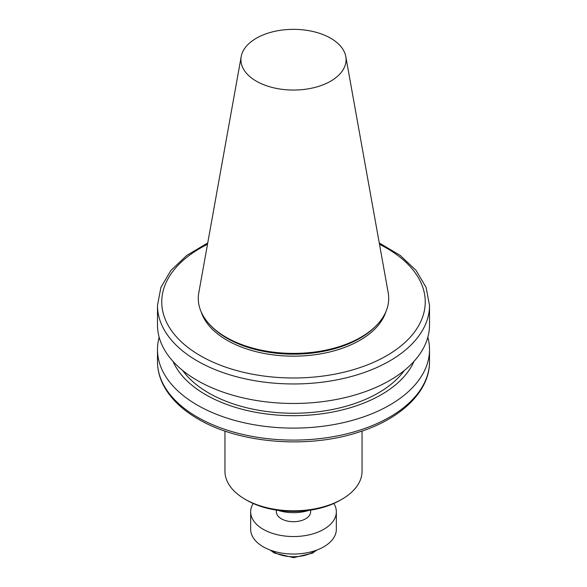 <?xml version="1.0" encoding="UTF-8"?>
<svg xmlns="http://www.w3.org/2000/svg" width="587" height="587" viewBox="0 0 587 587"><rect width="100%" height="100%" fill="white"/><g stroke="black" fill="none" stroke-linecap="round" stroke-linejoin="round"><path stroke-width="0.88" d="M256.328 81.167A52.573 30.355 0 0 0 316.1 87.111A52.573 30.355 0 0 0 345.794 56.572A52.573 30.355 0 0 0 293.5 29.35A52.573 30.355 0 0 0 241.206 56.572A52.573 30.355 0 0 0 256.328 81.167M241.206 56.572L198.795 292.766A95.211 54.973 0 0 0 210.777 325.653A95.211 54.973 0 0 0 226.171 337.305A95.211 54.973 0 0 0 376.223 325.653A95.211 54.973 0 0 0 388.205 292.766L345.794 56.572M210.777 325.653L211.892 326.783A93.927 54.231 0 0 0 227.081 338.281A93.927 54.231 0 0 0 375.108 326.783L376.223 325.653M201.128 311.77A93.927 54.231 0 0 0 227.081 340.277A93.927 54.231 0 0 0 321.397 353.719A93.927 54.231 0 0 0 385.872 311.77M207.739 242.937L186.791 255.426L170.905 270.438L160.911 287.373L157.485 305.431L157.485 324.941A136.015 78.533 0 0 0 197.32 380.471A136.015 78.533 0 0 0 345.552 397.494A136.015 78.533 0 0 0 429.515 324.941L429.515 305.431L426.089 287.373L416.095 270.431L400.209 255.426L379.261 242.937M182.638 370.441A119.953 69.251 0 0 0 208.678 392.967A119.953 69.251 0 0 0 404.362 370.441M173.062 361.438A124.173 71.687 0 0 0 205.699 394.691A124.173 71.687 0 0 0 326.599 413.094A124.173 71.687 0 0 0 413.938 361.438M159.165 337.261A136.015 78.533 0 0 0 157.485 349.581A136.015 78.533 0 0 0 197.32 405.111A136.015 78.533 0 0 0 345.552 422.134A136.015 78.533 0 0 0 429.515 349.581A136.015 78.533 0 0 0 427.835 337.261M224.953 431.056L224.953 471.236A68.547 39.571 0 0 0 245.028 499.214A68.547 39.571 0 0 0 341.972 499.214A68.547 39.571 0 0 0 362.047 471.236L362.047 431.056M246.848 500.263L245.028 499.214L246.848 500.263A65.971 38.089 0 0 0 340.152 500.263L341.972 499.214M278.077 510.367A31.786 18.351 0 0 0 308.923 510.367M276.367 510.118L276.367 511.813A17.133 9.891 0 0 0 281.386 518.805A17.133 9.891 0 0 0 300.06 520.948A17.133 9.891 0 0 0 310.633 511.813L310.633 510.118M253.166 503.477A42.844 24.735 0 0 0 250.656 511.813A42.844 24.735 0 0 0 263.211 529.298A42.844 24.735 0 0 0 309.892 534.662A42.844 24.735 0 0 0 336.344 511.813A42.844 24.735 0 0 0 333.834 503.477M250.656 511.813L250.656 529.298A42.844 24.735 0 0 0 263.211 546.791A42.844 24.735 0 0 0 309.892 552.154A42.844 24.735 0 0 0 336.344 529.298L336.344 511.813M271.495 550.525A27.846 16.076 0 0 0 273.806 552.037A27.846 16.076 0 0 0 315.505 550.525M207.49 244.324A131.737 76.053 0 0 0 200.35 355.715A131.737 76.053 0 0 0 390.032 353.69A131.737 76.053 0 0 0 379.51 244.324M157.485 305.431A136.015 78.533 0 0 0 197.32 360.961A136.015 78.533 0 0 0 345.552 377.984A136.015 78.533 0 0 0 429.515 305.431M429.515 361.577C429.823 391.346 401.104 418.891 358.664 432.179C307.852 448.996 239.283 443.478 198.208 419.067C181.919 409.638 170.318 398.346 163.406 385.189C159.481 377.544 157.507 369.671 157.485 361.577A136.015 78.533 0 0 0 197.32 417.1A136.015 78.533 0 0 0 345.552 434.123A136.015 78.533 0 0 0 429.515 361.577L429.515 349.581M316.811 550.048L312.526 553.145L293.654 557.65L274.254 553.02L270.189 550.048M157.485 361.577L157.485 349.581"/></g></svg>
